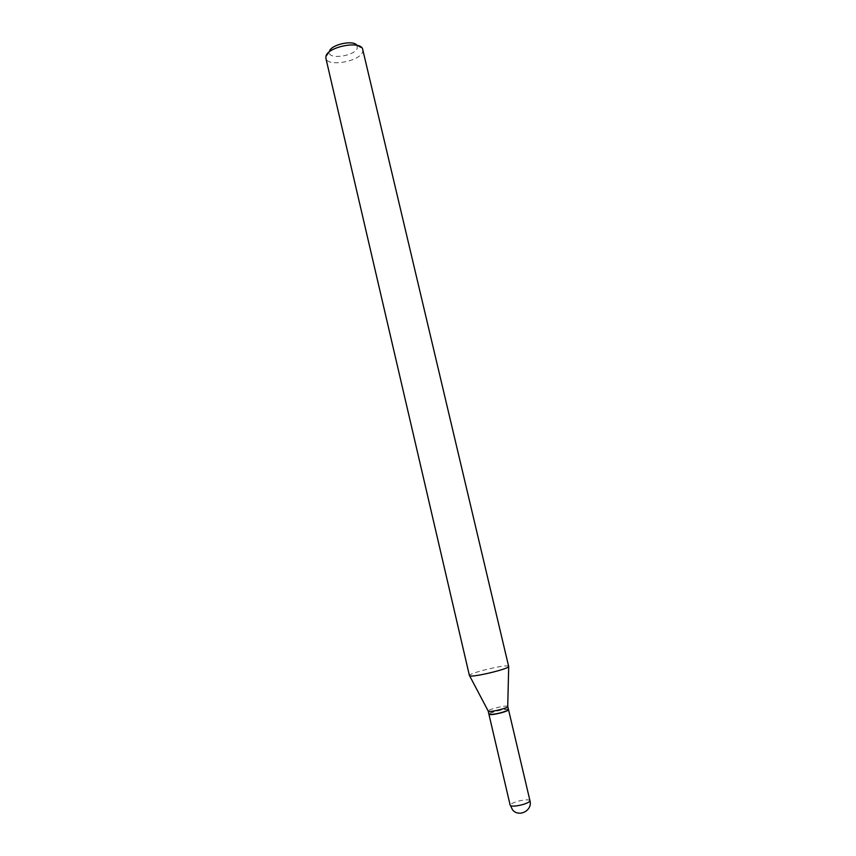 <?xml version="1.0" encoding="UTF-8"?>
<svg xmlns="http://www.w3.org/2000/svg" width="856" height="856" viewBox="0 0 856 856"><rect width="100%" height="100%" fill="white"/><g stroke="black" fill="none" stroke-linecap="round" stroke-linejoin="round"><path stroke-width="0.64" stroke-dasharray="4.28 3.21" d="M508.528 709.699C507.234 708.95 503.039 709.474 495.934 711.261C491.654 712.47 489.311 713.455 488.926 714.214M508.485 709.538L508.057 709.26C505.286 708.34 488.059 712.716 488.894 714.139M507.736 706.403L507.341 706.2C504.655 705.323 487.941 709.496 488.177 710.983M508.357 709.849L507.94 709.463C504.773 708.458 485.62 713.679 489.461 714.525M356.963 45.379L357.294 48.118C355.154 56.015 328.362 60.006 329.26 52.237L329.41 51.392M362.848 49.52L362.666 51.831C359.948 61.557 327.11 67.292 325.869 58.197M508.774 666.343L507.908 665.957C502.333 664.919 468.018 673.479 469.42 675.566M529.95 800.67L529.468 800.189C527.05 799.472 522.909 799.911 517.077 801.494C512.551 802.907 510.251 804.169 510.187 805.303M357.166 45.7L362.527 48.664M329.26 52.237L325.783 57.288"/><path stroke-width="1.28" d="M488.926 714.214L488.926 714.3C490.188 715.049 494.394 714.525 501.563 712.727C506.067 711.443 508.389 710.437 508.528 709.699L529.95 800.67C529.907 801.783 527.628 803.046 523.102 804.469C517.142 806.085 512.979 806.513 510.615 805.764L512.434 809.723C518.79 817.812 532.807 810.536 529.95 800.67M488.177 710.983L488.894 714.139L490.199 714.503C496.18 714.097 501.937 712.748 507.48 710.459L508.485 709.538L507.736 706.403M488.177 711.068L488.562 711.325C490.948 712.235 507.287 708.254 507.726 706.649L507.769 706.468M489.461 714.525L490.381 714.621C496.255 714.225 501.926 712.888 507.373 710.64L508.357 709.849M329.41 51.392C330.791 44.566 353.731 39.569 356.963 45.379M325.976 56.175C327.773 46.962 359.37 40.5 362.527 48.664L508.699 666.61C507.886 669.103 474.577 677.139 470.115 675.919L469.42 675.566L325.869 58.197L325.976 56.175M510.187 805.303L488.926 714.3M507.726 706.649L508.699 666.61M488.295 711.218L469.612 675.78"/></g></svg>
